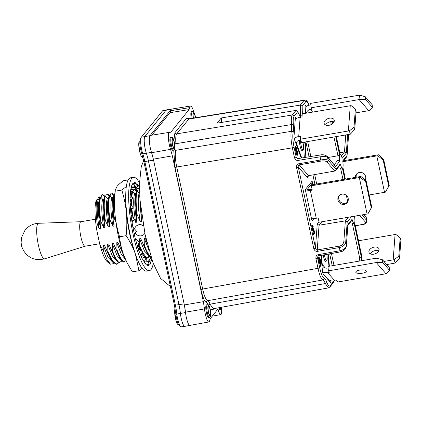 <?xml version="1.0" encoding="UTF-8"?>
<svg xmlns="http://www.w3.org/2000/svg" width="422" height="422" viewBox="0 0 422 422"><rect width="100%" height="100%" fill="white"/><g stroke="black" fill="none" stroke-linecap="round" stroke-linejoin="round"><path stroke-width="0.63" d="M306.441 106.328L305.127 105.226M305.697 113.265L305.069 106.65A2.274 0.485 -99.7 0 1 305.264 105.073A2.274 0.485 -99.7 0 1 305.444 105.173M339.789 152.727L344.479 151.946L346.314 153.065L342.147 158.245A7.042 1.498 80.3 0 0 340.053 154.135L336.339 136.665M345.36 179.107L342.875 167.423A7.042 1.498 80.3 0 0 342.711 160.919L347.011 155.576L348.567 134.571M363.695 214.608L366.307 217.673L365.784 216.644A1.514 1.398 139.1 0 1 366.101 217.388L366.755 220.474L366.307 217.673M361.939 214.909L366.755 220.474A1.514 1.398 139.1 0 1 365.441 222.146C365.863 223.212 364.861 223.982 362.435 224.451L355.308 225.733M321.854 221.772L319.064 225.237L345.365 220.848L347.2 221.972L345.671 242.761L346.325 245.847A1.514 1.124 -175.8 0 1 346.378 246.211L347.897 224.483L352.069 219.303A7.042 1.498 80.3 0 0 354.163 223.412L361.38 257.373L361.865 256.771L354.649 222.811A7.042 1.498 80.3 0 0 354.485 216.301L354.596 216.164M300.38 117.126L297.473 111.202L295.996 110.416L217.103 123.15L221.292 117.944L300.29 105.083L302.157 106.159L302.347 113.84M334.783 171.052L326.797 161.837C325.504 160.924 323.616 160.671 321.131 161.067L299.161 164.865A1.514 0.311 -99.8 0 1 298.765 163.762C297.135 164.111 296.402 165.392 296.566 167.618A1.514 0.274 168 0 0 298.28 167.043C298.032 165.804 298.328 165.076 299.161 164.865L308.524 175.673L334.783 171.052L335.664 170.525L335.996 169.259L340.296 163.921A7.042 1.498 80.3 0 0 342.39 168.03L344.763 179.208M328.147 157.49L337.948 155.787L339.562 154.742A7.042 1.498 80.3 0 0 339.726 161.246L335.559 166.426L327.456 157.074C325.979 156.398 323.516 156.319 320.071 156.836A1.514 0.306 -99.2 0 1 320.082 155.016C322.572 154.399 324.924 154.837 327.14 156.335L335.559 166.426M334.298 164.591L338.048 159.933L339.726 161.246M296.397 118.556L296.112 117.775A2.274 0.485 -99.7 0 0 295.616 117.052A2.274 0.485 -99.7 0 0 295.4 117.648L294.007 136.506A2.274 0.485 -99.7 0 0 294.498 139.671L301.218 158.076M305.138 157.443L305.939 146.513L305.454 146.598M304.969 142.029L305.449 143.348A2.274 0.485 -99.7 0 1 305.939 146.513M295.78 146.365L295.2 146.46L295.004 146.935L295.247 149.457L296.112 152.147L296.967 151.946L297.025 150.696L297.494 153.877L297.325 154.32L296.787 153.582L297.642 155.106L297.22 150.923L295.938 146.402L295.59 146.835L295.833 149.356L296.851 152.089M296.698 152.115L296.893 153.439M296.903 153.434L296.202 153.682L296.576 154.869L296.808 155.28L297.547 155.222M320.082 155.016L298.059 158.588L296.692 157.981L296.133 156.958A1.514 0.274 168 0 1 294.424 157.533C295.178 159.658 296.392 160.618 298.053 160.413C297.837 159.105 297.879 158.519 298.175 158.656M327.14 156.335A1.514 1.398 -40.9 0 1 327.456 157.074L328.11 160.165C326.639 159.49 324.18 159.426 320.736 159.964L320.071 156.836L298.053 160.413M297.642 111.761L294.06 116.214C293.227 117.421 292.989 120.286 293.337 124.806A14.105 3.001 -99.7 0 1 293.142 132.408A1.514 1.329 -166 0 0 291.322 131.337C290.589 135.135 290.932 140.632 292.362 147.827L176.723 167.001C175.251 159.606 174.924 154.046 175.742 150.311A1.514 1.35 15.7 0 1 174.244 149.789M213.833 308.651L212.662 310.101A1.514 1.456 -141.2 0 1 212.936 308.904L213.263 308.751L210.035 304.183A11.547 2.458 80.3 0 0 207.708 300.691C205.973 300.111 204.295 296.228 202.665 289.044L317.966 268.308C319.559 275.313 321.211 279.19 322.914 279.944A12.591 2.68 -99.7 0 1 325.299 283.552L210.035 304.183A1.514 0.986 -20.5 0 0 208.589 305.196M317.713 256.734L317.592 257.293C318.072 256.112 318.415 255.642 318.621 255.88L318.621 255.88A1.514 0.311 -100.4 0 1 318.098 254.719C316.468 255.083 315.74 256.376 315.904 258.602L317.966 268.308A1.514 0.274 168 0 0 319.681 267.733C321.11 274.036 322.593 277.523 324.128 278.203A14.105 3.001 -99.7 0 1 326.802 282.244C328.116 285.567 329.223 286.76 330.109 285.831L333.691 281.115M313.762 248.516C314.527 250.642 315.735 251.591 317.386 251.364L317.244 249.94C316.373 250.009 315.783 249.339 315.471 247.941A1.514 0.274 168 0 1 313.762 248.516L296.566 167.618M308.524 175.673L307.643 176.201L307.311 177.467L308.793 175.626M313.071 184.63L312.739 183.079A2.274 0.485 -99.7 0 0 311.958 181.333A2.274 0.485 -99.7 0 0 311.879 181.386L305.702 189.056A2.274 0.485 -99.7 0 0 305.765 191.736L311.531 218.844A2.274 0.485 -99.7 0 0 312.312 220.59A2.274 0.485 -99.7 0 0 312.391 220.537L313.947 218.607M313.451 230.813L313.841 232.664L313.171 233.498L313.367 234.432L313.952 234.331L314.738 233.35L313.715 228.513L313.129 228.613L312.976 229.13M312.549 226.82L313.219 227.01L313.15 226.15L312.691 225.079L312.396 225.211L312.56 228.065L313.425 230.75L313.794 229.589L314.427 232.564L313.757 233.398L313.952 234.331M312.533 225.037L311.953 225.137L311.737 225.643L311.979 228.16L312.844 230.85L313.583 230.792M340.296 163.921L340.074 165.044L335.664 170.525M342.991 179.508L340.57 168.135L342.39 168.03M317.386 251.364L339.357 247.572C342.759 246.849 344.864 245.245 345.671 242.761A1.514 1.124 -175.8 0 0 343.814 241.911C343.213 244.243 341.678 245.657 339.214 246.142A1.514 0.311 -99.8 0 0 339.357 247.572L340.021 250.7C343.424 249.951 345.523 248.336 346.325 245.847L347.897 224.483M319.681 267.733L317.618 258.027A1.514 0.274 168 0 1 315.904 258.602M320.968 255.452L322.477 271.304A2.274 0.485 -99.7 0 0 323.257 274.11L330.41 282.36A2.274 0.485 -99.7 0 0 330.59 282.46A2.274 0.485 -99.7 0 0 330.785 280.888L330.769 280.725M329.387 266.213L328.237 254.118M319.306 261.54L320.324 266.324L321.047 266.05L320.298 259.219L319.633 259.414M320.298 259.219L319.739 259.91L319.185 257.304L318.462 257.578L319.021 261.587L319.839 261.197L320.905 266.224M352.069 219.303L351.848 220.432L347.675 225.617M361.084 260.785L361.38 257.373A1.514 0.274 168 0 1 359.665 257.953L352.344 223.523L354.163 223.412M361.865 256.771L361.301 260.749L361.891 256.708A1.514 0.274 168 0 1 361.865 256.771M193.73 112.015A10.434 2.221 80.3 0 0 190.623 106.006A10.434 2.221 80.3 0 0 189.752 107.615L189.04 109.593L170.868 132.16L169.786 132.413A10.434 2.221 80.3 0 0 169.417 132.339A10.434 2.221 80.3 0 0 168.441 138.511A10.434 2.221 80.3 0 0 170.572 149.362L172.35 155.85L203.346 301.683L204.496 308.951A10.434 2.221 80.3 0 0 208.874 321.975A10.434 2.221 80.3 0 0 209.739 320.367L210.451 318.388L217.995 309.02A8.92 1.899 80.3 0 0 220.769 314.601A8.92 1.899 80.3 0 0 221.397 307.279M219.213 307.675L219.714 310.043L220.3 309.943L220.015 307.986L220.295 309.315L220.986 309.089L220.627 307.416M191.25 118.392A6.441 1.371 -99.7 0 1 191.24 111.714A6.441 1.371 -99.7 0 1 191.472 111.566L192.374 111.408A6.441 1.371 80.3 0 0 192.142 111.561A6.441 1.371 -99.7 0 0 192.152 118.244M208.595 317.544A6.441 1.371 -99.7 0 1 206.263 312.016A6.441 1.371 -99.7 0 1 206.194 305.006A6.441 1.371 -99.7 0 1 206.421 304.853L207.323 304.7A6.441 1.371 80.3 0 0 207.091 304.853A6.441 1.371 -99.7 0 0 207.165 311.863A6.441 1.371 -99.7 0 0 209.497 317.391L208.595 317.544M172.703 150.264A6.441 1.371 -99.7 0 1 170.372 144.735A6.441 1.371 -99.7 0 1 170.298 137.725A6.441 1.371 -99.7 0 1 170.53 137.572L171.432 137.419A6.441 1.371 80.3 0 0 171.2 137.567A6.441 1.371 -99.7 0 0 171.274 144.582A6.441 1.371 -99.7 0 0 173.606 150.111L172.703 150.264M189.04 109.593L170.029 112.679L170.746 110.712A10.603 2.258 -99.7 0 1 171.242 109.33A10.603 2.258 -99.7 0 1 171.627 109.082A10.603 2.258 -99.7 0 1 171.633 109.082L190.623 106.006M203.346 301.683L184.34 304.927A19.692 4.188 -99.7 0 1 185.485 312.169A10.603 2.258 80.3 0 0 185.527 312.565A10.603 2.258 -99.7 0 0 189.937 325.388A10.603 2.258 -99.7 0 0 189.942 325.388L184.852 326.354A10.698 2.274 -99.7 0 1 184.825 326.359A10.698 2.274 -99.7 0 1 180.4 313.419A19.602 4.173 80.3 0 0 178.997 304.774L148.46 161.114A19.602 4.173 80.3 0 0 146.371 153.323A10.698 2.274 -99.7 0 1 144.915 136.454L166.12 110.116A10.698 2.274 -99.7 0 1 166.484 109.868A10.698 2.274 -99.7 0 1 166.511 109.862L171.633 109.082M151.593 152.706A10.603 2.258 80.3 0 1 151.482 152.389A10.603 2.258 -99.7 0 1 150.037 135.668L171.242 109.33L162.549 110.859A10.566 2.247 -99.7 0 1 162.913 110.611L166.484 109.868M170.029 112.679L151.92 135.177M184.825 326.359L181.207 326.844A10.566 2.247 -99.7 0 1 180.7 326.675A10.566 2.247 -99.7 0 1 176.839 314.063A19.734 4.199 80.3 0 0 175.425 305.359L144.888 161.705A19.734 4.199 80.3 0 0 142.784 153.856A10.566 2.247 -99.7 0 1 141.286 137.277A10.566 2.247 -99.7 0 1 141.344 137.192L150.037 135.668A10.603 2.258 -99.7 0 1 150.422 135.415L169.417 132.339M170.868 132.16L169.649 132.355M170.572 149.362L151.588 152.706A19.692 4.188 -99.7 0 1 153.355 159.184M172.35 155.85L153.36 159.178L151.588 152.706M204.496 308.951L185.485 312.169L184.34 304.927L153.582 160.223L143.881 161.637L141.65 153.286C139.798 146.698 139.35 141.85 140.304 138.738L140.357 138.664M180.7 326.675L179.297 325.631C177.841 323.99 176.718 320.298 175.927 314.554L174.418 305.291L143.881 161.637M141.344 137.192L162.549 110.859M178.49 324.539L178.258 324.581A8.255 1.757 -99.7 0 1 176.185 321.168A8.255 1.757 -99.7 0 1 174.655 312.211A8.255 1.757 -99.7 0 1 175.072 308.667M141.961 154.246A8.255 1.757 -99.7 0 1 141.644 153.27M142.826 157.221L142.367 157.3A8.255 1.757 -99.7 0 1 140.294 153.882A8.255 1.757 -99.7 0 1 138.764 144.931A8.255 1.757 -99.7 0 1 139.286 141.217A8.255 1.757 -99.7 0 1 139.582 141.022L139.803 140.985M114.642 195.038L113.787 194.827L112.922 197.512L111.783 197.707L109.804 195.513L109.229 195.608L108.364 198.293L107.22 198.488L105.247 196.293L104.667 196.388L103.801 199.073L102.662 199.268L100.689 197.069L100.109 197.169L99.244 199.854L98.104 200.049L97.255 199.105L96.121 200.809C94.449 206.511 94.644 216.185 96.707 229.832L99.887 244.792L103.327 250.795L106.951 259.467L110.49 264.193L114.114 263.576M139.582 192.949L139.139 193.028L137.161 190.828C135.784 195.497 135.805 203.536 137.224 214.935L140.262 221.587L141.402 221.392L141.206 214.255L141.56 214.197M134.549 219.635L135.699 222.368L136.839 222.172L136.649 215.035C135.225 203.631 135.204 195.597 136.586 190.929L137.161 190.828L136.918 190.517L134.365 189.172L136.28 191.43M136.586 190.929L135.72 193.614L134.581 193.809L132.603 191.609L131.748 196.494M131.231 195.919L132.023 191.709L132.603 191.609M132.023 191.709L131.158 194.394L130.562 194.495M142.14 268.366L138.938 270.734L132.371 271.858L127.069 262.753L123.562 254.73A41.926 8.92 -99.7 0 1 114.99 214.397C114.309 206.891 114.388 199.152 115.227 191.187L121.789 190.064C124.094 197.491 125.619 204.955 126.368 212.451A41.926 8.92 80.3 0 0 134.94 252.783C132.803 247.018 129.865 241.31 126.131 235.661C126.969 227.648 127.048 219.909 126.368 212.451A41.926 8.92 -99.7 0 1 125.74 198.319M134.908 187.558A41.926 8.92 -99.7 0 1 136.095 189.694M147.89 257.357A41.926 8.92 -99.7 0 1 147.842 257.731M135.161 253.374A41.926 8.92 -99.7 0 1 134.94 252.783L135.304 253.796M144.873 257.9A35.506 7.554 80.3 0 0 145.136 257.299M132.756 186.788L132.445 187.41L132.851 187.679L136.021 187.489L138.295 185.807L135.357 183.19L137.166 184.393L137.097 183.823A42.036 8.946 -99.7 0 1 138.532 185.559L138.1 185.633M149.583 256.397L146.165 259.018L146.176 260.632L146.756 261.25M138.938 270.734L135.488 254.334M126.131 235.661L119.563 236.784C117.253 229.31 115.728 221.851 114.99 214.397A41.926 8.92 -99.7 0 1 114.826 193.429L115.264 190.1L117.052 186.339C118.482 184.604 120.697 182.71 123.699 180.663L128.151 179.904M127.069 262.753L126.495 261.619A41.926 8.92 -99.7 0 1 123.562 254.73C121.489 248.954 120.154 242.972 119.563 236.784M115.227 191.187L115.264 190.1M121.789 190.064L126.32 186.577M134.998 187.553L136.142 189.779M132.397 191.345L132.624 191.63M131.358 191.783L131.722 192.21M132.888 191.931L133.199 191.008M133.468 190.216L133.785 189.272L134.528 189.135L133.785 189.272M137.419 191.235L138.347 188.492L138.922 188.391L139.45 189.009M139.555 192.305L138.643 192.474M135.916 192.991L134.149 193.329M131.332 193.862L130.493 194.02M112.98 197.338L111.672 197.586M108.391 198.208L107.177 198.44M99.803 197.67L99.101 196.842L98.062 198.403L98.379 200.002M100.948 197.475L101.871 194.732L102.451 194.632L104.514 196.863M105.505 196.694L106.428 193.951L107.009 193.851L109.071 196.082M110.063 195.913L110.991 193.17L111.566 193.07L113.481 195.328M115.464 259.039L118.788 262.88L122.464 260.638M120.059 258.306L123.345 262.099L126.004 260.627M144.124 257.594L144.894 257.03M142.858 254.408L146.144 258.201L149.821 255.959M147.415 253.627L150.701 257.42L151.102 257.351M114.383 194.748L111.566 193.07M111.73 193.033L110.991 193.17M107.009 193.851L109.804 195.507C108.428 200.181 108.449 208.215 109.868 219.619L109.293 219.72L109.483 226.851C107.257 213.437 106.882 203.921 108.364 198.293M106.428 193.951L107.172 193.814M121.552 248.648L121.541 249.043L120.961 249.144L117.928 242.497L116.788 242.692L116.984 249.824L116.403 249.924L113.37 243.278L112.231 243.473L112.421 250.605L111.846 250.705L108.813 244.058L107.673 244.248L107.863 251.385L112.579 261.139L116.868 264.193L116.287 264.288L112.389 261.772L104.25 244.834L103.11 245.029L103.327 250.795M107.863 251.385L107.283 251.486M116.868 264.193L118.677 262.8M110.991 259.926L104.25 244.834M132.155 222.974L132.186 221.661M132.075 216.412L132.091 215.816L132.666 215.716L134.344 219.182M136.649 215.035L137.224 214.935M146.439 240.54L145.284 237.813L144.145 238.008L144.34 245.145L143.76 245.245L140.726 238.594L139.587 238.789L139.777 245.926L139.202 246.026L138.3 244.217M97.255 199.105C95.741 203.842 95.747 212.182 97.26 224.124L96.707 229.832M97.26 224.124L99.223 228.608L100.367 228.413L100.172 221.276L100.752 221.181L103.786 227.827L104.925 227.632L104.73 220.5L105.31 220.4L108.343 227.047L109.483 226.851M109.868 219.619L112.906 226.266L114.045 226.071L113.85 218.939L114.431 218.839L115.839 221.724M132.281 222.953L132.075 221.761M130.941 213.748L130.598 210.214M130.271 202.254L130.345 199.843M130.894 195.397L131.158 194.394M132.091 215.816L131.406 209.607M131.105 205.203L131.026 199.442M131.606 199.089L131.727 205.962M131.954 209.191L132.666 215.716M135.699 222.368C133.473 208.953 133.099 199.432 134.581 193.809M136.839 222.172C134.613 208.758 134.238 199.237 135.72 193.614M140.262 221.587C138.031 208.173 137.656 198.651 139.139 193.028M141.402 221.392L139.714 195.544M141.206 214.255L140.146 201.552M139.434 188.339L138.922 188.391M138.347 188.492L139.086 188.354M137.171 190.839L136.918 190.517M147.046 243.061L145.284 237.813M148.876 249.988L144.145 238.008M144.34 245.145C146.724 251.559 149.04 255.621 151.282 257.32M148.855 255.516L143.76 245.245M147.236 253.395L140.726 238.594M149.224 255.98L144.503 251.106L139.587 238.789M139.777 245.926L142.082 251.438M142.425 252.129L146.724 258.1M144.298 256.296L142.103 252.731M141.154 250.784L139.202 246.026M142.678 254.171L141.913 253.079M140.289 250.183L137.962 244.713M144.662 256.761L141.359 254.128M138.448 248.89L137.477 246.601M121.541 249.043L122.243 250.868M124.279 256.623L120.961 249.144M124.622 257.525L117.928 242.497M125.519 259.577L121.177 254.023L116.788 242.692M116.984 249.824C119.368 256.244 121.684 260.3 123.926 261.999M121.499 260.2L116.403 249.924M119.88 258.074L113.37 243.278M121.863 260.659L117.147 255.785L112.231 243.473M112.421 250.605C114.81 257.024 117.126 261.081 119.368 262.779M116.936 260.975L111.846 250.705M115.317 258.85L108.813 244.058M117.305 261.44L112.584 256.565L107.673 244.248M112.748 262.22L108.027 257.346L103.11 245.029M102.451 194.632L105.257 196.304M102.609 194.595L101.871 194.732M110.485 264.188L106.755 261.091A32.948 7.01 80.3 0 0 107.974 262.32A32.948 7.01 80.3 0 0 108.101 262.41M99.101 196.842L100.346 197.127M107.974 262.32L107.578 262.025C105.046 259.899 102.483 254.155 99.887 244.792M99.223 228.608C96.997 215.194 96.622 205.672 98.104 200.049M100.367 228.413C98.136 214.998 97.762 205.477 99.244 199.854M100.109 197.169C98.727 201.837 98.748 209.876 100.172 221.276M100.752 221.181C99.328 209.776 99.307 201.742 100.689 197.069M103.786 227.827C101.554 214.413 101.185 204.892 102.662 199.268M104.925 227.632C102.694 214.218 102.324 204.696 103.801 199.073M104.667 196.388C103.29 201.057 103.311 209.096 104.73 220.5M105.31 220.4C103.886 208.995 103.865 200.962 105.247 196.293M108.343 227.047C106.117 213.632 105.743 204.116 107.22 198.488M109.229 195.608C107.847 200.281 107.868 208.315 109.293 219.72M112.906 226.266C110.675 212.852 110.3 203.335 111.783 197.707M114.045 226.071C111.814 212.656 111.44 203.14 112.922 197.512M113.787 194.827C112.405 199.5 112.426 207.534 113.85 218.939M114.431 218.839C113.006 207.434 112.985 199.4 114.367 194.732M99.661 243.721L85.117 246.211A12.423 2.643 80.3 0 1 80.623 235.545A12.423 2.643 80.3 0 1 80.486 222.014A12.423 2.643 -99.7 0 1 80.929 221.719L95.383 219.245M135.673 226.698A5.681 5.454 -141.2 0 1 139.002 224.715A5.681 5.454 38.8 0 1 143.38 225.775M144.852 233.387A5.681 5.454 38.8 0 1 144.524 233.825M143.433 226.071A5.681 5.454 -141.2 0 0 134.555 229.019M135.209 232.949A5.681 5.454 -141.2 0 0 144.846 233.361M141.607 257.689L144.213 261.877L145.838 258.296L140.98 256.302M138.126 248.669L142.599 251.797L140.716 255.695A42.036 8.946 -99.7 0 0 142.23 258.971L141.992 258.491M153.265 263.528A47.343 10.075 -99.7 0 1 151.065 269.526A47.343 10.075 -99.7 0 1 149.372 270.639A47.343 10.075 -99.7 0 1 132.239 229.995A47.343 10.075 -99.7 0 1 131.706 178.432A47.343 10.075 -99.7 0 1 133.399 177.314A47.343 10.075 -99.7 0 1 139.439 182.726M144.567 261.097L148.855 261.397L147.484 265.338A42.036 8.946 -99.7 0 0 148.475 265.412A42.036 8.946 -99.7 0 0 148.702 265.364L148.586 264.789L147.442 264.984M147.536 261.302L151.356 260.801L150.016 263.655L148.586 264.789L147.769 263.929M150.016 263.655L150.132 264.23A42.036 8.946 -99.7 0 0 151.007 262.542L150.775 262.041M151.677 259.076L151.197 260.812M150.986 261.582L150.807 261.972M139.418 186.962L138.532 185.559M134.101 183.406L135.357 183.19L135.288 182.62L134.117 182.821M131.701 187.31L135.794 186.408L132.751 184.298L134.18 183.164L134.069 182.594A42.036 8.946 -99.7 0 1 134.296 182.541A42.036 8.946 -99.7 0 1 135.288 182.62M132.228 184.388L132.751 184.298L132.64 183.728A42.036 8.946 -99.7 0 0 131.759 185.416L131.516 187.363L130.989 189.293L130.852 188.776A42.036 8.946 -99.7 0 0 130.393 192.01L130.092 197.269A42.036 8.946 -99.7 0 0 130.103 201.737L130.435 208.373A42.036 8.946 -99.7 0 0 130.915 213.637L131.854 221.012A42.036 8.946 -99.7 0 0 132.756 226.551L132.74 226.482M133.03 227.31L136.717 231.43L134.317 233.846L132.724 226.382M134.317 233.846L134.207 233.936A42.036 8.946 -99.7 0 0 135.436 239.216L135.378 238.973M135.293 238.636L139.455 242.539L137.329 245.625L135.325 238.768M137.329 245.625L137.261 245.889A42.036 8.946 -99.7 0 0 138.701 250.383L138.569 250.003M140.742 255.284L138.448 249.634M147.41 264.763L145.601 263.56L144.213 261.888L144.24 262.394A42.036 8.946 -99.7 0 0 145.674 264.13L145.601 263.56L145.2 263.629M149.372 270.639L146.45 271.14A47.343 10.075 -99.7 0 1 129.322 230.496A47.343 10.075 -99.7 0 1 128.784 178.928A47.343 10.075 -99.7 0 1 130.482 177.815L133.399 177.314M148.702 265.364L148.249 265.438M151.356 260.801L148.75 261.635M151.007 262.542L150.496 262.626M151.298 257.937L148.502 260.079L149.567 260.954M148.502 260.079L145.959 259.773M136.39 189.953L137.24 188.507L138.305 188.613M137.24 188.507L136.253 187.315M138.553 186.076L137.746 186.213M137.055 184.704L137.166 184.393M132.445 187.41L132.856 187.104M135.204 185.996L138.295 185.807M134.544 185.543L133.906 183.987L134.18 183.164M130.451 192.163L134.054 190.644L133.394 190.164C132.265 189.947 131.754 188.597 131.849 186.118M134.054 190.644L130.751 189.33M130.076 200.007L133.246 198.113L131.464 196.188L130.488 193.461M133.246 198.113L130.081 197.707M130.583 210.219L133.452 208.072L130.778 204.802L130.34 203.652M133.452 208.072L130.456 208.663M131.98 221.84L134.644 219.551L131.274 215.431M134.644 219.551L131.87 221.123M326.802 282.244A1.514 1.013 159.1 0 1 325.299 283.552L328.437 287.894L329.83 287.034L333.501 282.476L333.697 281.379M174.661 143.717A1.514 0.517 -5.2 0 0 175.927 143.702C175.494 138.522 175.752 135.235 176.697 133.853L292.304 115.006C291.38 116.345 291.117 119.526 291.502 124.548A12.591 2.68 -99.7 0 1 291.322 131.337L175.742 150.311A11.547 2.458 80.3 0 0 175.927 143.702L291.502 124.548A1.514 0.549 175.1 0 1 293.337 124.806M309.046 105.199A1.514 1.013 -20.9 0 0 309.004 104.999C307.485 101.248 305.992 99.629 304.536 100.135L303.988 100.494L188.587 119.088A1.514 1.456 38.8 0 1 186.83 117.88L188.914 118.809M221.408 122.454L221.292 117.944M220.5 307.443L220.88 309.221M220.015 307.986L220.442 307.453M219.793 307.569L220.3 309.943M195.402 117.722A4.637 0.986 80.3 0 0 193.434 113.138A4.637 0.986 -99.7 0 0 193.455 118.033A4.6 0.976 -99.7 0 1 193.371 113.286A4.6 0.976 -99.7 0 1 193.44 113.175A4.6 0.976 -99.7 0 1 195.391 117.722M210.272 315.308A4.6 0.976 -99.7 0 1 209.813 315.292A4.6 0.976 -99.7 0 1 208.368 311.051A4.6 0.976 -99.7 0 1 208.32 306.572A4.6 0.976 -99.7 0 1 208.394 306.462A4.6 0.976 -99.7 0 1 210.135 309.89A4.6 0.976 -99.7 0 1 210.272 315.308M174.381 148.027A4.6 0.976 -99.7 0 1 173.922 148.011A4.6 0.976 -99.7 0 1 172.477 143.77A4.6 0.976 -99.7 0 1 172.429 139.292A4.6 0.976 -99.7 0 1 172.498 139.181A4.6 0.976 -99.7 0 1 174.244 142.604A4.6 0.976 -99.7 0 1 174.381 148.027M322.561 271.932A9.395 8.656 -40.9 0 0 327.62 272.512L329.513 272.185L328.379 270.877L377.189 262.384L382.749 262.463L389.67 270.449L386.8 273.472L385.993 273.757L376.382 262.663M323.009 273.662L327.024 278.288A9.395 8.656 -40.9 0 0 334.962 280.983L327.62 272.512M325.367 268.033L322.255 264.441A4.695 4.331 -40.9 0 0 323.226 266.741A4.695 4.331 -40.9 0 0 327.198 268.091L328.1 267.933M322.255 264.441L321.39 255.373M327.815 254.197L328.965 266.282M385.993 273.757L337.99 281.97L336.856 280.662L334.962 280.983M362.398 273.208A5.301 1.72 -5.4 0 1 355.772 272.158A5.301 1.72 -5.4 0 1 359.708 270.101A5.301 1.72 -5.4 0 1 366.333 271.151A5.301 1.72 -5.4 0 1 362.398 273.208M328.379 270.877L327.957 266.456L375.96 258.243L376.799 258.243L377.189 262.384M389.67 270.449L389.416 267.785L382.496 259.799L376.799 258.243M382.496 259.799L382.749 262.463M326.09 260.849A6.061 1.287 -99.7 0 1 325.684 261.382A6.061 1.287 -99.7 0 1 325.204 261.113A6.061 1.287 -99.7 0 1 323.294 255.025M324.412 254.819A5.607 1.192 80.3 0 0 326.628 260.759A5.607 1.192 80.3 0 0 326.828 260.627A5.607 1.192 80.3 0 0 326.744 254.392M318.784 260.469L319.37 260.369L319.607 261.487M319.016 260.184L319.602 260.084L319.37 260.369M318.462 257.578L319.048 257.478L319.602 260.084M320.731 264.562L319.976 261.028L320.372 260.538L320.731 264.562M339.214 246.142L317.244 249.94L319.064 225.237L317.228 224.119L315.471 247.941L298.28 167.043L307.311 177.467M305.633 190.95A9.395 1.693 -12 0 0 310.344 190.433L312.243 190.106L311.331 185.807L360.177 177.419L365.684 181.618L371.26 207.851L367.921 213.859L367.077 214.033L359.328 177.593M311.515 218.786A9.395 1.693 -12 0 0 316.263 218.269L310.344 190.433M307.543 189.525L307.464 189.167A4.695 0.849 -12 0 0 307.395 189.367A4.695 0.849 -12 0 0 311.167 189.409L312.064 189.256M307.464 189.167L312.396 183.042L312.744 184.683M310.244 183.412L312.396 183.042M367.077 214.033L319.074 222.246L318.162 217.947L316.263 218.269M344.152 204.359A5.301 5.09 38.8 0 1 338.94 195.935A5.301 5.09 38.8 0 1 347.491 196.678A5.301 5.09 38.8 0 1 344.152 204.359M311.331 185.807L312.148 184.789L360.151 176.575L360.947 176.465L360.177 177.419M347.575 202.043A5.301 5.09 38.8 0 1 339.383 195.449M367.921 213.859L371.756 207.239L366.18 181.006L360.947 176.465M371.756 207.239L371.26 207.851M366.18 181.006L365.684 181.618M313.092 229.473L313.578 229.389L313.382 229.863L313.103 229.505L312.538 226.445L312.866 226.039L313.219 227.01M312.966 228.814L313.551 228.713L313.578 229.389M313.171 233.498L313.757 233.398M313.841 232.664L314.427 232.564M312.844 230.85L313.425 230.75M312.607 230.438L313.193 230.338M312.38 229.779L312.966 229.679M312.138 228.909L312.718 228.808M311.979 228.16L312.56 228.065M311.826 227.173L312.412 227.073M311.737 226.345L312.322 226.245M311.737 225.643L312.317 225.543M311.811 225.311L312.396 225.211M312.544 226.403L313.013 226.324M313.224 229.742L313.525 229.689M295.268 119.405A9.395 6.963 4.2 0 1 300.142 117.168L302.036 116.847L302.257 113.856L351.12 105.605L355.35 108.992L354.011 127.238L349.252 130.952L348.393 130.984L350.26 105.637M294.181 138.479A9.395 6.963 4.2 0 1 298.713 136.533L300.142 117.168M304.447 142.119L305.56 145.163L304.647 157.522M301.746 157.992L296.677 144.113A4.695 3.481 4.2 0 1 296.518 142.995A4.695 3.481 4.2 0 1 299.958 139.935L300.617 139.824M348.393 130.984L300.39 139.197L300.612 136.211L298.713 136.533M328.928 125.308A5.301 3.376 159.9 0 1 324.212 123.577A5.301 3.376 159.9 0 1 329.455 118.207A5.301 3.376 159.9 0 1 334.171 119.938A5.301 3.376 159.9 0 1 328.928 125.308M355.35 108.992L356.099 111.039L354.754 129.29L350.418 134.138L301.635 142.604L300.39 139.197M325.61 124.991A5.301 3.376 159.9 0 1 330.695 121.61A5.301 3.376 159.9 0 1 334.013 121.926M350.418 134.138L349.252 130.952M354.754 129.29L354.011 127.238M302.548 150.079A6.061 1.287 -99.7 0 1 302.141 150.612A6.061 1.287 -99.7 0 1 300.279 146.914A6.061 1.287 -99.7 0 1 299.514 140.246A6.061 1.287 -99.7 0 1 299.536 140.025M300.691 140.025A5.607 1.192 80.3 0 0 301.297 146.297A5.607 1.192 80.3 0 0 303.086 149.989A5.607 1.192 80.3 0 0 303.286 149.857A5.607 1.192 80.3 0 0 302.917 142.383M295.88 151.73L296.46 151.63M295.69 151.261L296.276 151.16M295.447 150.39L296.028 150.29M295.247 149.457L295.833 149.356M295.099 148.47L295.68 148.37M295.01 147.637L295.59 147.542M295.004 146.935L295.59 146.835M295.083 146.608L295.664 146.508M296.808 155.28L297.394 155.18M296.576 154.869L297.157 154.768M296.344 154.209L296.93 154.109M296.202 153.682L296.787 153.582M297.204 154.194L297.468 154.146M297.077 153.946L297.494 153.877M296.93 153.513L297.489 153.418M296.83 152.901L297.415 152.801M296.735 152.316L297.32 152.215M296.112 152.147L296.698 152.047M296.107 149.958L296.001 147.262L296.814 150.253L296.629 151.187L296.107 149.958M295.822 148.18L296.233 150.427M295.811 147.726L296.26 147.647M295.843 148.249L296.423 148.148M295.986 148.781L296.566 148.681M296.102 149.335L296.687 149.24M296.197 149.926L296.782 149.826M296.228 150.353L296.814 150.253M296.371 150.791L296.824 150.712M296.497 151.039L296.793 150.986M342.822 161.631L346.789 156.71L347.011 155.576M386.657 264.605L395.219 263.022L399.555 258.169L400.9 239.923L400.151 237.876L398.806 256.122L394.053 259.836L393.193 259.868L395.061 234.521L358.505 240.777M378.814 250.805A5.301 3.376 -20.1 0 0 375.496 250.494A5.301 3.376 -20.1 0 0 370.411 253.875M383.93 261.455L393.193 259.868M394.053 259.836L395.219 263.022M373.728 254.192A5.301 3.376 -20.1 0 0 378.972 248.822A5.301 3.376 -20.1 0 0 374.251 247.092A5.301 3.376 -20.1 0 0 369.013 252.462A5.301 3.376 -20.1 0 0 373.728 254.192M395.061 234.521L395.92 234.49L400.151 237.876M398.806 256.122L399.555 258.169M369.15 194.969L385.392 192.163L388.731 186.16L383.155 159.922L383.645 159.31L378.413 154.774L343.571 160.708M356.854 173.758A5.301 5.09 -141.2 0 0 356.215 177.245M383.645 159.31L389.221 185.543L385.392 192.163M384.542 192.337L376.799 155.897L342.838 161.71M365.167 180.131A5.301 5.09 -141.2 0 0 356.405 174.239A5.301 5.09 -141.2 0 0 355.313 177.404M376.799 155.897L377.648 155.729L383.155 159.922M377.648 155.729L378.413 154.774M388.731 186.16L389.221 185.543M305.132 107.288A9.395 8.656 139.1 0 1 309.938 105.004L310.84 104.846M306.361 113.149A4.695 4.331 139.1 0 1 310.36 109.425L312.655 112.073M355.968 112.853L368.733 110.669L359.122 99.576L311.119 107.789L312.254 109.103L310.36 109.425M368.733 110.669L369.54 110.385L372.41 107.362L365.489 99.376L365.236 96.712L359.539 95.156L310.697 103.369L311.119 107.789M365.236 96.712L372.157 104.698L372.41 107.362M359.122 99.576L365.489 99.376M359.929 99.297L359.539 95.156M309.052 105.289C307.733 101.971 306.63 100.774 305.739 101.702L302.157 106.159M355.324 225.817L362.561 224.515A1.514 0.338 -100.2 0 1 362.435 224.451M359.523 215.325L365.441 222.146M305.739 101.702A1.514 1.456 -141.2 0 0 303.988 100.494L300.29 105.083L300.543 115.164A5.259 1.118 -99.7 0 1 300.411 116.973M302.141 115.438A1.514 0.833 178.6 0 0 300.543 115.164L299.573 115.327M333.406 122.871L333.143 121.636M335.996 169.259L328.11 160.165A1.514 1.398 -40.9 0 1 326.797 161.837M351.436 216.708L347.2 221.972M348.598 134.565L348.593 135.151A1.514 1.124 4.2 0 0 348.546 134.787L348.498 134.581M346.314 153.065L347.665 134.724M339.562 154.742L335.743 136.765M332.905 123.398L332.504 121.536M307.67 141.57L310.845 156.515M305.892 141.871L309.068 156.805M293.142 132.408C292.472 135.826 292.784 140.774 294.071 147.252L296.133 156.958L297.51 158.545M294.071 147.252A1.514 0.274 168 0 1 292.362 147.827L294.424 157.533M208.326 304.958A10.033 2.136 80.3 0 0 206.5 302.432C204.601 301.793 202.75 297.526 200.951 289.619A1.514 0.274 -12 0 1 202.665 289.044L176.723 167.001A1.514 0.274 -12 0 0 175.014 167.581L173.737 150.079M318.098 254.719L340.021 250.7A1.514 0.311 -100.4 0 0 340.549 251.865C343.782 251.116 345.723 249.233 346.378 246.211M298.765 163.762L320.736 159.964A1.514 0.311 -99.8 0 0 321.131 161.067M312.913 174.903L314.912 184.314M319 221.914L317.228 224.119M314.685 174.587L316.69 184.013M346.362 195.375L347.723 201.779M348.266 217.251L345.365 220.848L343.814 241.911M329.693 253.854L332.219 265.728M331.465 253.527L333.992 265.422M359.665 257.953L359.127 261.123M361.844 256.655A1.514 0.274 168 0 1 361.886 256.703L354.654 222.674M173.89 140.368L174.94 132.645L186.83 117.88M200.951 289.619L175.014 167.581M212.662 310.101L210.14 308.92M189.752 107.615L170.746 110.712M151.482 152.389L142.784 153.856L141.65 153.286M153.36 159.178L153.582 160.223M184.119 303.877L174.418 305.291M185.527 312.565L176.839 314.063L175.927 314.554M44.658 258.813C37.046 260.611 29.682 259.583 23.774 250.99C20.931 245.557 21.569 245.208 21.121 242.724L21.485 237.612L25.093 230.053C28.606 225.849 33.101 223.597 38.581 223.285A18.025 3.835 -99.7 0 0 37.827 223.723A18.025 3.835 80.3 0 0 38.075 243.61A18.025 3.835 80.3 0 0 44.658 258.813L85.191 246.19M330.109 285.831A1.514 1.456 38.8 0 1 329.835 287.029M324.128 278.203A1.514 1.477 101 0 1 322.914 279.944L207.708 300.691A1.514 1.477 -86.4 0 0 206.5 302.432M304.536 100.135L189.135 118.735L176.697 133.853A1.514 1.456 38.8 0 1 174.94 132.645M294.06 116.214A1.514 1.456 -141.2 0 0 292.304 115.006L295.996 110.416M195.576 117.696A5.481 1.166 80.3 0 0 193.26 112.326A5.481 1.166 -99.7 0 0 193.281 118.065M210.451 316.157A5.481 1.166 80.3 0 0 210.293 309.695A5.481 1.166 80.3 0 0 208.21 305.612A5.481 1.166 -99.7 0 0 208.373 312.08A5.481 1.166 -99.7 0 0 210.451 316.157M210.283 315.345A4.637 0.986 -99.7 0 1 208.521 311.895A4.637 0.986 -99.7 0 1 208.384 306.43A4.637 0.986 80.3 0 1 210.145 309.88A4.637 0.986 80.3 0 1 210.283 315.345M174.56 148.876A5.481 1.166 80.3 0 0 174.402 142.414A5.481 1.166 80.3 0 0 172.318 138.332A5.481 1.166 -99.7 0 0 172.482 144.793A5.481 1.166 -99.7 0 0 174.56 148.876M174.386 148.064A4.637 0.986 -99.7 0 1 172.63 144.614A4.637 0.986 -99.7 0 1 172.492 139.144A4.637 0.986 80.3 0 1 174.249 142.599A4.637 0.986 80.3 0 1 174.386 148.064M330.785 280.888L329.345 281.131M312.739 183.079L312.417 183.132M337.948 155.787L333.971 137.071M331.302 124.511L330.684 121.615M296.112 117.775L295.379 117.896M305.449 143.348L304.927 143.438M296.677 144.113L296.84 141.908M345.723 135.056L344.479 151.946L341.356 155.823M362.561 224.515C364.903 224.467 366.37 223.217 366.966 220.759M354.596 217.019L355.393 216.032M340.09 154.135L336.371 136.659M333.433 122.834L333.18 121.641M318.621 255.88L340.549 251.865M189.937 325.388L208.874 321.975M212.266 316.136L220.769 314.601M143.659 160.618L141.249 166.774L139.413 184.308L140.02 200.002L145.121 234.679L152.991 262.795L160.524 278.335L169.227 285.604L170.293 285.884M140.299 138.738L141.286 137.277M176.185 321.168L174.655 312.211M140.294 153.882L138.764 144.931M112.394 261.767L110.77 259.641M124.437 257.288L124.659 257.578M38.581 223.285L81.003 221.714M136.285 189.853L136.106 187.426M213.263 308.751L328.437 287.894M333.739 281.115L333.755 281.722M297.473 111.202L300.612 117.358M195.602 117.691L194.347 113.064L193.45 111.73L192.374 111.408M209.497 317.391L210.277 316.917C210.283 316.853 211.311 316.621 210.499 310.661C209.09 304.953 208.816 304.805 207.323 304.7M173.606 150.111L174.386 149.636C174.386 149.573 175.42 149.335 174.608 143.38C173.199 137.667 172.925 137.525 171.432 137.419M326.628 260.759L325.125 261.012M303.086 149.989L301.582 150.248M348.593 135.151L347.058 156.024M342.896 167.355L345.391 179.097M363.98 214.561L365.784 216.644"/></g></svg>
